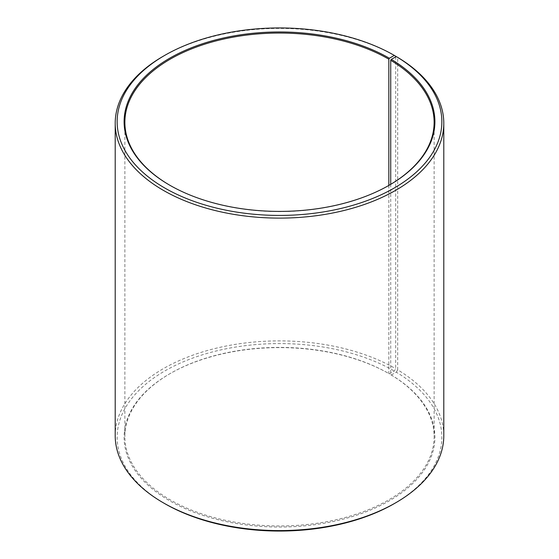 <?xml version="1.0" encoding="UTF-8"?>
<svg xmlns="http://www.w3.org/2000/svg" width="559" height="559" viewBox="0 0 559 559"><rect width="100%" height="100%" fill="white"/><g stroke="black" fill="none" stroke-linecap="round" stroke-linejoin="round"><path stroke-width="0.42" stroke-dasharray="2.79 2.1" d="M390.727 184.33L390.727 374.67A154.626 89.272 180 0 1 434.126 436.684A154.626 89.272 180 0 1 279.5 525.956A154.626 89.272 180 0 1 124.874 436.684A154.626 89.272 180 0 1 170.16 373.559A154.626 89.272 180 0 1 388.833 373.559L389.385 373.873L394.305 371.036L395.667 368.667L395.667 56.92M389.113 185.281A154.626 89.272 180 0 1 388.84 185.441A154.626 89.272 180 0 1 170.16 185.441A154.626 89.272 180 0 1 169.887 185.281M388.833 185.441L388.833 373.559M390.727 374.67L391.286 374.991A155.395 89.719 180 0 1 388.1 501.486A155.395 89.719 180 0 1 168.979 500.382A155.395 89.719 180 0 1 169.615 373.873A155.395 89.719 180 0 1 389.385 373.873M391.286 374.991L396.289 372.203A162.355 93.737 180 0 1 394.305 503.596M164.695 503.596A162.355 93.737 180 0 1 164.695 371.036A162.355 93.737 180 0 1 394.305 371.036M396.289 372.203L397.68 369.848A164.29 94.848 180 0 1 443.79 435.734M115.21 435.734A164.29 94.848 180 0 1 216.626 348.103A164.29 94.848 180 0 1 395.667 368.667M163.326 56.193A164.29 94.848 180 0 1 395.667 56.193M397.68 369.848L397.68 57.374M124.874 122.316L124.874 436.684M434.126 122.316L434.126 436.684M170.16 373.559L169.615 373.873M388.84 185.441L389.385 185.127M170.16 185.441L169.615 185.127"/><path stroke-width="0.84" d="M396.289 56.571A162.355 93.737 180 0 1 392.963 188.732A162.355 93.737 180 0 1 164.032 187.579A162.355 93.737 180 0 1 164.695 55.404L163.326 56.193A164.29 94.848 180 0 0 115.21 123.266A164.29 94.848 180 0 0 279.5 218.115A164.29 94.848 180 0 0 443.79 123.266A164.29 94.848 180 0 0 397.68 57.374L396.289 56.571L391.286 59.359L390.727 60.302L390.727 184.33M390.727 60.302A154.626 89.272 180 0 1 434.126 122.316A154.626 89.272 180 0 1 389.113 185.281M169.887 185.281A154.626 89.272 180 0 1 124.874 122.316A154.626 89.272 180 0 1 220.33 39.843A154.626 89.272 180 0 1 388.833 59.191L388.833 185.441M443.79 123.266L443.79 435.734A164.29 94.848 180 0 1 395.674 502.807L394.305 503.596A162.355 93.737 180 0 1 164.695 503.596L163.326 502.807A164.29 94.848 180 0 1 115.21 435.734L115.21 123.266M395.674 502.807A164.29 94.848 180 0 1 163.326 502.807M395.667 56.92L395.667 56.193L394.305 55.404L389.385 58.248L388.833 59.191M164.695 55.404A162.355 93.737 180 0 1 394.305 55.404M391.286 59.359A155.395 89.719 180 0 1 389.385 185.127A155.395 89.719 180 0 1 169.615 185.127A155.395 89.719 180 0 1 169.615 58.248A155.395 89.719 180 0 1 389.385 58.248"/></g></svg>
